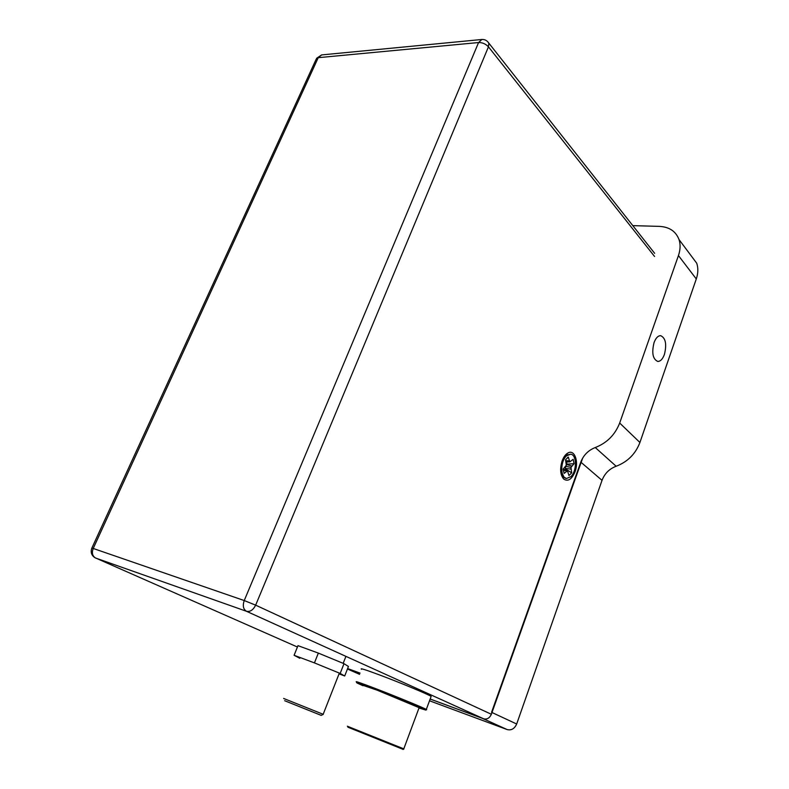 <?xml version="1.0" encoding="UTF-8"?>
<svg xmlns="http://www.w3.org/2000/svg" width="789" height="789" viewBox="0 0 789 789"><rect width="100%" height="100%" fill="white"/><g stroke="black" fill="none" stroke-linecap="round" stroke-linejoin="round"><path stroke-width="1.18" d="M562.133 460.875C559.746 468.814 560.269 474.86 563.701 479.041C567.981 481.872 571.759 479.426 575.053 471.723C578.988 461.545 574.54 449.257 568.09 452.896C565.624 454.217 563.632 456.88 562.133 460.875M561.048 473.676L562.291 474.021M582.726 457.985L491.36 714.272C489.624 718.098 487.06 719.607 483.677 718.809L430.163 699.044M360.04 673.145L347.614 668.549L360.05 673.116M565.407 456.89L564.125 456.772M654.042 342.643C651.556 352.88 652.799 359.153 657.779 361.441C660.472 361.411 662.691 359.064 664.427 354.399C666.902 344.201 665.64 337.958 660.63 335.66C657.977 335.7 655.787 338.027 654.042 342.643M560.772 472.009L561.689 472.167M564.184 458.399L563.287 458.222M689.842 254.019L696.726 263.22C698.334 268.053 698.186 273.3 696.293 278.961L639.918 442.491C635.53 453.961 627.6 461.881 616.15 466.25C609.364 468.834 604.66 473.528 602.027 480.353L516.677 724.006C514.556 728.73 511.38 730.584 507.149 729.569L429.512 700.78M602.027 480.353L580.783 462.098L491.557 712.309L516.677 724.006M580.783 462.098C583.515 455.105 588.347 450.253 595.271 447.541L616.15 466.25M632.788 225.634L659.417 226.384C669.319 226.926 675.848 231.305 679.013 239.54C680.611 244.442 680.414 249.788 678.441 255.567L619.681 423.022C615.104 434.778 606.968 442.954 595.271 447.541M507.149 729.569L481.803 718.079L430.173 699.015M299.82 658.302L294.1 655.284L297.986 645.649L318.342 653.095L344.004 663.687L340.177 673.441L344.704 675.995L339.053 673.865M344.004 663.687L348.432 666.458L344.704 675.995M318.342 653.095L314.436 662.898L340.177 673.441M294.1 655.284L314.436 662.898M321.162 715.357L284.651 700.721M283.646 698.462L323.174 714.282M403.149 749.392L347.91 727.202M347.338 726.215L403.781 748.85M419.117 707.684L377.241 690.217L363.118 685.385M418.989 708.019L425.774 710.07C424.157 708.808 394.697 696.687 374.104 688.817C359.794 683.373 354.251 681.509 357.466 683.215L362.989 685.72M356.579 682.051C354.488 680.789 360.307 682.771 374.035 687.998C394.155 695.671 423.032 707.526 426.307 709.439L426.356 709.804M361.54 669.279C359.518 667.849 365.376 669.683 379.114 674.782C399.234 682.278 427.973 694.231 431.139 696.391L430.972 696.855M566.413 455.924L570.615 454.188C576.877 454.494 577.025 471.132 570.861 476.674L566.532 478.479C560.298 478.183 560.18 461.358 566.413 455.924M566.305 478.44L563.948 477.059L561.946 472.759C560.979 466.033 562.429 460.411 566.305 455.904L567.676 454.839L570.713 454.208M565.555 459.77L568.327 457.087L569.786 461.91L573.139 459.326L574.067 463.685L570.96 467.394L571.7 472.858L568.958 475.56L567.498 470.777L564.115 473.42L563.159 469.041L566.315 465.293L565.555 459.77M565.634 466.585L565.082 469.859M566.591 461.89L566.936 464.169L566.324 464.997M566.936 464.169L574.067 463.685M566.591 464.504L571.69 466.003M565.772 466.319L570.96 467.394M565.565 468.459L570.891 469.09M565.683 469.011L571.7 472.858M563.168 469.13L567.498 470.777M563.218 469.928L566.522 471.063M567.35 457.719L568.327 457.087M565.762 460.697L569.145 460.904M566.019 461.89L569.786 461.91M483.677 718.809L246.474 611.288L95.637 558.04C92.402 556.097 91.603 552.911 93.22 548.463L244.235 600.547L478.568 42.537L318.243 57.676L93.22 548.463L91.81 548.168C90.419 552.261 91.494 555.456 95.055 557.754L297.433 647.019M654.564 256.474L488.45 46.837L488.835 43.247C487.217 40.594 484.91 39.332 481.911 39.48L321.616 54.924L316.083 59.402L91.869 548.059M481.911 39.48L478.568 42.537C482.454 42.488 485.748 43.918 488.45 46.837L255.646 605.153C253.22 609.976 250.162 612.027 246.474 611.288C243.249 609.246 242.509 605.666 244.235 600.547L255.646 605.153L491.36 714.272M654.643 253.308L487.681 41.669M639.918 442.491L619.681 423.022M696.293 278.961L678.441 255.567M347.446 668.983L359.577 674.339M561.354 474.87L563.701 479.041M321.616 54.924L316.537 58.337M565.102 455.421L568.09 452.896M696.726 263.22L679.013 239.54M345.917 656.369L343.176 663.352M339.349 673.096L323.145 714.361M321.074 715.396L323.263 714.4M403.001 749.461L403.899 749.047M419.206 707.437L403.731 748.988M425.774 710.07L426.671 709.656M426.307 709.439L431.139 696.391M562.36 460.273L564.668 457.916"/></g></svg>
